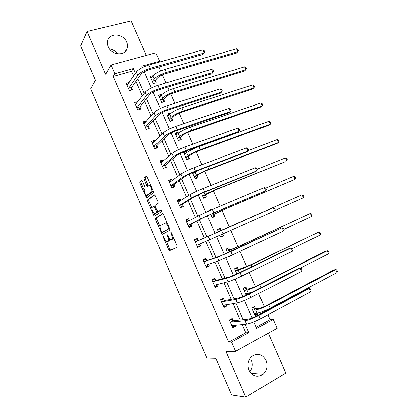 <?xml version="1.0" encoding="UTF-8"?>
<svg xmlns="http://www.w3.org/2000/svg" width="418" height="418" viewBox="0 0 418 418"><rect width="100%" height="100%" fill="white"/><g stroke="black" fill="none" stroke-linecap="round" stroke-linejoin="round"><path stroke-width="0.63" d="M163.151 236.227L163.229 237.194L168.621 249.656L169.536 250.648L177.127 247.242L177.039 245.826L171.432 232.899L170.769 232.204L171.563 234.879C172.498 237.272 172.603 238.793 171.882 239.43L170.732 239.754C169.875 239.378 169.05 238.323 168.255 236.578L166.892 234.252L167.675 236.875C168.6 239.232 168.71 240.716 168.015 241.338L166.913 241.651C166.077 241.285 165.267 240.24 164.483 238.521L163.151 236.227M108.168 46.769C111.465 55.322 125.264 56.31 127.156 48.295C127.736 46.262 127.568 44.177 126.654 42.03C123.388 33.482 109.364 32.437 107.604 40.781C107.112 42.73 107.301 44.726 108.168 46.769M251.328 359.95C252.968 364.23 252.482 368.169 249.87 371.774M249.013 370.16C252.707 376.477 257.415 377.83 263.131 374.209C267.003 370.405 267.959 365.781 265.994 360.353C262.159 353.874 257.331 352.64 251.516 356.648C247.958 360.436 247.122 364.94 249.013 370.16M142.444 181.187L141.577 180.33L139.784 181.887L139.936 183.35L146.546 197.939L153.511 192.761L153.375 191.261L147.225 177.07L146.326 176.197L144.058 178.167L144.205 179.672L146.796 185.649L147.491 186.553L149.341 185.54C150.851 185.916 152.737 191.334 151.593 191.993L146.666 195.478C144.654 193.534 143.912 191.434 144.435 189.171L145.15 188.586L145.009 187.118L142.444 181.187M133.603 76.003L131.539 71.274L113.168 76.437L114.825 73.73L111.016 64.978L155.841 52.809L159.551 61.237L141.812 66.196L142.413 67.564M256.192 327.205L270.054 319.681L273.226 319.373L277.155 328.292L235.574 351.334L225.892 351.339L245.753 397.1L231.635 394.963L215.787 358.325L206.967 358.106L90.716 88.82L95.482 80.24L80.648 45.949L87.08 31.486L105.639 74.242L111.016 64.978M235.574 351.334L231.535 342.049L248.814 332.65L245.136 324.243M113.168 76.437L228.667 342.143L231.535 342.049M155.454 218.102L155.574 219.507L161.541 233.301L162.445 234.258L169.786 230.302L169.682 228.86L163.48 214.559L162.55 213.608L155.454 218.102L156.588 217.637L156.708 219.048L160 226.65M153.683 215.134L147.742 201.392L147.601 199.961L154.42 194.866L155.334 195.781L157.978 201.868L158.103 203.352L155.23 205.348L155.355 206.805L157.811 211.727L161.149 209.716L161.75 211.419L154.566 216.054L153.683 215.134L154.817 214.674L154.326 213.535M146.295 55.401L131.137 20.9L87.08 31.486M245.753 397.1L285.813 373.065L268.304 333.193M228.667 342.143L245.815 332.838L242.179 324.514M240.188 319.963L233.03 303.578M231.18 299.34L223.923 282.735M222.209 278.806L214.857 261.981M213.274 258.361L205.828 241.322M204.381 238.004L196.941 220.976M195.405 217.459L188.121 200.776M186.465 196.988L179.332 180.665M177.556 176.605L170.581 160.637M168.694 156.311L161.87 140.699M159.864 136.106L153.192 120.839M151.076 115.985L144.555 101.062M142.319 95.952L135.954 81.374M233.103 320.549L232.189 318.448L229.32 319.948L232.716 327.733L235.574 326.212L235.115 325.157M224.325 300.417L223.411 298.321L220.532 299.769L223.907 307.523L226.781 306.054L226.201 304.717M215.578 280.363L214.669 278.284L211.774 279.679L215.134 287.396L218.029 285.98L217.323 284.36M206.873 260.398L205.969 258.324L203.054 259.667L206.403 267.353L209.308 265.989L208.483 264.098M198.2 240.517L197.301 238.453L194.37 239.739L197.704 247.393L200.63 246.087L199.726 244.018M189.516 220.605L188.67 218.661L185.723 219.894L189.046 227.517L191.982 226.263L191.089 224.205M180.795 200.609L180.074 198.952L177.112 200.138L180.419 207.725L183.377 206.523L182.483 204.475M172.111 180.696L171.516 179.327L168.538 180.456L171.829 188.016L174.802 186.862L173.914 184.824M163.464 160.867L162.989 159.78L160 160.862L163.281 168.391L166.265 167.289L165.376 165.256M154.853 141.122L154.498 140.312L151.494 141.347L154.759 148.845L157.764 147.789L156.881 145.767M146.279 121.46L146.044 120.927L143.024 121.91L146.279 129.376L149.294 128.378L148.416 126.361M137.736 101.877L137.626 101.626L134.591 102.556L137.83 109.991L140.861 109.041L139.988 107.034M129.214 82.409L126.194 83.281L129.418 90.685L132.464 89.786L131.592 87.785M270.054 319.681L267.907 314.801M266.161 310.835L265.895 310.234M264.275 306.551L258.559 293.556M255.471 286.539L249.253 272.411M246.698 266.611L239.989 251.359M237.967 246.761L230.767 230.396M229.273 227L221.995 210.468M220.119 206.194L213.368 190.854M210.98 185.43L204.773 171.323M201.884 164.76L196.214 151.87M194.657 148.338L194.501 147.972M192.829 144.179L187.687 132.496M186.094 128.875L185.535 127.6M183.81 123.691L179.202 113.205M177.566 109.49L176.605 107.311M174.834 103.288L170.748 93.993M169.071 90.183L167.717 87.111M165.899 82.973L162.325 74.859M160.611 70.961L158.866 66.995M255.513 308.766L254.609 306.713L251.855 308.155L255.199 315.773L257.948 314.31L257.436 313.15M248.94 293.797L248.668 293.164M246.86 289.052L245.962 287.004L243.192 288.394L246.165 295.171M238.239 269.422L237.346 267.379L234.561 268.722L236.865 273.973M229.153 256.396L229.268 256.652L231.959 255.116M229.66 249.87L228.766 247.837L225.966 249.128L227.606 252.869M219.878 235.245L220.694 237.111L223.505 235.851L222.689 233.996M221.112 230.396L220.223 228.374L217.407 229.613L218.389 231.859M210.682 214.288L212.156 217.642L214.983 216.435L214.094 214.424M211.983 209.611L211.712 208.99L208.88 210.181L209.162 210.824M201.539 193.445L203.655 198.257L206.492 197.103L205.614 195.096M192.442 172.697L195.185 178.956L198.038 177.843L197.16 175.847M195.425 171.892L195.29 171.579M186.909 152.497L186.391 151.311L183.518 152.351L186.752 159.728L189.62 158.668L188.748 156.677M178.429 133.18L178.021 132.24L175.132 133.232L178.35 140.579L181.234 139.565L180.367 137.585M169.985 113.942L169.682 113.247L166.777 114.192L169.985 121.507L172.885 120.546L172.017 118.571M161.573 94.781L161.379 94.332L158.459 95.226L161.656 102.514L164.567 101.6L163.704 99.63M153.197 75.7L150.172 76.342L153.354 83.595L156.285 82.727L155.423 80.768M158.814 62.24L159.551 61.237M135.437 73.328L133.347 68.557L114.825 73.73M243.13 319.65L235.893 303.102M234.023 298.823L226.692 282.051M224.957 278.085L217.532 261.098M215.934 257.441L208.41 240.23M206.947 236.886L199.428 219.69M197.876 216.137L190.509 199.297M188.837 195.467L181.631 178.993M179.839 174.891L172.791 158.772M170.884 154.404L163.992 138.64M161.965 134L155.224 118.592M153.082 113.691L146.499 98.627M144.241 93.465L137.809 78.751M253.862 321.891L256.699 328.365L273.226 319.373M144.262 71.791L151.353 87.968M153.16 92.091L160.334 108.466M162.09 112.479L169.353 129.047M171.066 132.955L178.413 149.722M180.08 153.521L187.515 170.487M189.129 174.175L196.653 191.345M198.221 194.924L205.834 212.292M207.354 215.761L215.056 233.333M216.54 236.719L224.257 254.337M225.804 257.869L233.505 275.441M235.115 279.114L242.795 296.634M244.467 300.453L252.127 317.926M245.815 332.838L248.814 332.65M131.539 71.274L133.347 68.557M257.948 314.31L254.729 314.691M235.574 326.212L232.194 326.505M226.781 306.054L223.499 306.582M218.029 285.98L214.852 286.743M209.308 265.989L206.241 266.982M232.063 255.346L229.811 256.098M197.301 238.453L194.38 239.76M200.63 246.087L197.667 247.304M223.505 235.851L220.662 237.032M220.223 228.374L217.412 229.628M188.67 218.661L185.853 220.192M211.712 208.99L208.995 210.442M180.074 198.952L177.363 200.708M171.516 179.327L168.909 181.302M162.989 159.78L160.486 161.98M186.391 151.311L183.946 153.338M154.498 140.312L152.298 142.533M178.021 132.24L175.664 134.455M146.044 120.927L144.106 123.153M169.682 113.247L167.555 115.499M137.626 101.626L135.887 103.878M161.379 94.332L159.462 96.605M153.108 75.491L151.363 77.805M109.474 49.016C112.818 49.481 115.509 51.085 117.547 53.828M168.491 241.17L167.404 241.641M169.541 238.777L169.149 240.852L168.538 241.149M172.347 239.268L171.249 239.744M173.517 237.711L173.036 238.934L172.399 239.248M166.343 241.311L169.745 249.165L170.607 250.168M162.863 213.671L156.588 217.637M162.43 232.267L163.365 233.761M161.536 231.708L162.168 232.382L168.59 228.86L167.754 226.096C166.97 224.377 166.155 223.332 165.314 222.972L160.428 225.527C159.765 226.201 159.89 227.695 160.799 230.01L161.536 231.708M163.281 231.912L162.168 232.382M169.525 228.494L163.302 231.901M167.075 222.851L165.92 222.517M152.006 208.174L148.881 200.948L147.742 201.392M154.822 194.987L148.745 199.511L148.881 200.948M159.08 211.273L161.311 209.826M152.33 207.359C151.191 207.955 153.113 213.311 154.597 213.676L156.656 212.584L156.536 211.142L154.096 206.241L152.33 207.359M156.034 213.243L155.047 213.64M157.941 211.738L156.191 213.18M155.099 205.787L153.986 206.231M154.817 214.674L155.391 215.521M148.056 195.07L147.141 195.425M153.098 190.618L152.758 191.543L148.285 194.981M150.757 185.216L149.681 185.414M146.796 176.375L145.229 177.734L145.37 179.233L148.411 185.937M146.472 195.389L147.476 197.348M142.031 180.508L140.929 181.459L141.08 182.922L144.132 189.976M254.677 314.576L256.375 313.286M251.908 308.27L253.224 307.58L255.774 308.902L258.491 308.526C260.701 308.092 263.586 306.974 267.133 305.177L333.877 269.929L335.685 269.553L268.732 304.947C263.371 307.664 259.035 309.341 255.717 309.989L252.759 310.213M252.848 307.632L253.224 307.58M254.296 313.709L257.127 313.192L255.717 309.989M337.039 272.567L335.685 269.553L336.809 269.897L337.352 271.104L337.039 272.567L270.153 308.176C264.798 310.903 260.456 312.575 257.127 313.192M255.774 308.902L253.021 310.349M230.537 319.315L229.372 320.068M233.97 325.256L232.183 326.515M231.797 325.627L246.578 324.112L245.084 320.7L230.24 322.053M230.893 319.274L233.354 320.695L248.057 319.122C250.351 318.725 253.392 317.555 257.195 315.611L307.387 288.875L309.205 288.556L258.841 315.423C253.099 318.354 248.517 320.115 245.084 320.7M310.663 291.827L309.205 288.556L310.496 288.885L311.081 290.186L310.663 291.827L260.346 318.861C254.609 321.803 250.021 323.553 246.578 324.112M233.354 320.695L230.49 322.2M246.056 294.925L247.378 294.251L247.926 293.316M243.297 288.645L244.624 287.976L247.111 289.172L249.75 288.629C251.908 288.086 254.771 286.936 258.334 285.191L325.476 251.223L327.242 250.758L259.881 284.862C254.499 287.5 250.194 289.225 246.96 290.04L244.091 290.447M243.584 288.195L244.624 287.976M245.617 293.932L248.365 293.227L246.96 290.04M328.59 253.763L327.242 250.758L328.386 251.15L328.924 252.352L328.59 253.763L300.223 268.231M252.759 291.848L248.365 293.227M247.111 289.172L244.342 290.573M234.728 269.098L236.055 268.455L238.49 269.532L249.567 265.289L318.829 232.037L251.072 264.86C245.669 267.421 241.395 269.192 238.239 270.169L235.459 270.765M234.623 268.863L236.055 268.455M320.178 235.031L318.829 232.037L319.995 232.481L320.533 233.672L320.178 235.031L292.511 248.527M238.49 269.532L235.705 270.874M221.19 299.44L222.167 299.257L220.641 300.025M225.396 304.847L224.962 305.662L223.437 306.441M222.993 305.422L237.288 302.872L235.799 299.476L221.441 301.869M222.167 299.257L224.57 300.547L238.793 297.956C241.019 297.428 244.044 296.226 247.864 294.345L298.368 268.617L300.14 268.204L249.452 294.042C243.689 296.885 239.138 298.692 235.799 299.476M301.587 271.46L300.14 268.204L301.451 268.586L302.031 269.882L301.587 271.46L250.957 297.464C245.194 300.317 240.637 302.12 237.288 302.872M224.57 300.547L221.686 302M211.811 279.767L213.478 279.318L211.942 280.06M216.843 284.48L216.258 285.698L214.727 286.45M214.225 285.306L228.035 281.722L226.556 278.341L212.684 281.763M213.478 279.318L215.819 280.483L229.566 276.878L238.568 273.168L289.387 248.454L291.111 247.937L240.11 272.761C234.32 275.509 229.806 277.369 226.556 278.341M292.553 251.176L291.111 247.937L292.443 248.37L293.018 249.661L292.553 251.176L241.604 276.162C235.82 278.931 231.295 280.781 228.035 281.722M215.819 280.483L212.919 281.884M226.185 249.63L227.523 249.013L229.9 249.964L240.841 245.465L310.454 213.389L242.294 244.948L229.555 250.387L226.859 251.161M226.138 249.515L227.523 249.013M311.797 216.372L310.454 213.389L311.64 213.88L312.173 215.066L311.797 216.372L283.968 229.351M229.9 249.964L227.099 251.26M220.406 236.447L221.749 235.846L222.507 234.075M217.684 230.24L219.027 229.649L221.347 230.48L302.115 194.819L218.295 231.64M303.447 197.792L302.115 194.819L303.316 195.352L303.849 196.538L303.447 197.792L274.699 210.588M221.347 230.48L218.53 231.724M211.963 217.198L213.274 216.54L211.926 217.114M214.188 214.183L224.879 209.219L295.129 179.28L226.248 208.519L213.671 214.204L211.362 215.385L214.188 214.183L213.274 216.54M293.802 176.318L295.024 176.898L295.552 178.078L295.129 179.28L293.802 176.318L265.571 188.21M203.216 260.038L204.825 259.468L203.279 260.179M208.305 264.155L207.594 265.822L206.048 266.543M205.494 265.273L218.828 260.665L217.355 257.3L203.958 261.746M204.825 259.468L207.103 260.503L220.38 255.894L282.119 227.758L230.804 251.568L217.355 257.3M283.556 230.982L282.119 227.758L283.472 228.244L284.047 229.529L283.556 230.982L232.293 254.959L218.828 260.665M207.103 260.503L204.188 261.851M274.595 210.876L223.024 233.845L221.54 230.475L273.163 207.657L274.537 208.201L275.112 209.481L274.595 210.876L273.163 207.657L198.425 240.611L196.204 239.697L194.652 240.381M199.783 243.872L198.963 246.024L197.411 246.719M196.805 245.324L209.658 239.702L208.195 236.353L195.274 241.808M221.54 230.475L208.195 236.353M223.024 233.845L209.658 239.702M198.425 240.611L195.499 241.902M189.417 220.662L187.619 220.009L186.057 220.667M188.858 227.084L190.368 226.31L188.811 226.979M188.147 225.454L203.592 217.538L212.401 213.546L265.676 190.848L213.797 212.83L200.53 218.833L188.225 225.218M264.249 187.651L265.644 188.241L266.214 189.516L265.676 190.848L264.249 187.651L212.323 209.47L199.072 215.495L186.621 221.958M191.167 223.964L190.368 226.31M180.445 200.833L179.076 200.405L177.504 201.032M180.351 207.568L181.809 206.68L180.242 207.318M179.526 205.672L182.556 204.224L194.516 196.815L203.268 192.729L255.246 171.803L256.788 170.91L204.611 191.904C198.733 194.323 194.349 196.371 191.444 198.054L179.599 205.421M255.367 167.722L256.788 168.365L257.352 169.64L256.788 170.91L255.367 167.722L203.143 188.56C197.265 190.963 192.881 193.022 189.991 194.731L178.005 202.187M182.556 204.224L181.809 206.68M171.532 181.135L170.56 180.879L168.982 181.48M172.31 187.834L173.287 187.128L171.709 187.739M170.941 185.968L173.982 184.563L185.487 176.182C187.374 174.943 190.263 173.548 194.171 172.002L246.448 152.042L247.942 151.055L195.462 171.072C189.568 173.407 185.211 175.503 182.394 177.368L171.009 185.707M246.526 147.878L247.968 148.578L248.532 149.843L247.942 151.055L246.526 147.878L193.999 167.743C188.1 170.063 183.753 172.169 180.947 174.06L169.431 182.504M173.982 184.563L173.287 187.128M162.675 161.557L160.502 162.012M164.431 167.963L163.213 168.24M162.393 166.354L165.444 164.985L176.495 155.642C178.324 154.279 181.193 152.857 185.111 151.368L237.685 132.365L239.133 131.283L186.355 150.334C180.44 152.58 176.114 154.723 173.386 156.766L162.456 166.077M237.722 128.122L239.185 128.869L239.744 130.129L239.133 131.283L237.722 128.122L184.902 147.016C178.982 149.252 174.661 151.405 171.944 153.474L160.888 162.895M165.444 164.985L164.796 167.66M153.871 142.104L152.047 142.616M156.311 148.301L154.754 148.824M153.876 146.812L156.938 145.485L167.545 135.186C169.311 133.713 172.164 132.255 176.098 130.818L228.959 112.766L230.36 111.59L177.289 129.679C171.354 131.848 167.059 134.037 164.415 136.263L153.934 146.53M228.954 108.445L230.438 109.244L230.997 110.498L230.36 111.59L228.954 108.445L175.842 126.382C169.901 128.53 165.612 130.735 162.983 132.981L152.377 143.374M156.938 145.485L156.342 148.265M145.072 122.84L143.635 123.305M145.396 127.354L148.468 126.064L158.626 114.825C160.34 113.231 163.172 111.742 167.122 110.362L220.27 93.256L221.624 91.986L168.266 109.124C162.304 111.204 158.046 113.445 155.486 115.843L145.454 127.062M220.229 88.851L221.728 89.703L222.287 90.952L221.624 91.986L220.229 88.851L166.824 105.838C160.857 107.901 156.604 110.153 154.059 112.578L143.907 123.932M148.468 126.064L147.951 128.822M136.289 103.753L135.254 104.072M136.958 107.98L137.005 107.672L140.035 106.726L149.754 94.552C151.41 92.838 154.221 91.323 158.182 89.995L211.612 73.824L212.924 72.46L159.279 88.653C153.296 90.654 149.069 92.937 146.593 95.513L137.005 107.672M211.534 69.336L213.055 70.24L213.608 71.483L212.924 72.46L211.534 69.336L157.842 85.382C151.854 87.367 147.632 89.661 145.171 92.263L135.469 104.568M140.035 106.726L139.591 109.438M203.566 198.059L204.836 197.306L203.477 197.86M205.703 194.845L216.252 189.631L285.285 161.709L217.579 188.842C212.098 191.104 207.939 193.038 205.092 194.652L202.855 195.995L205.703 194.845L204.836 197.306M285.525 157.889L286.764 158.511L287.291 159.686L286.847 160.836L285.525 157.889L257.185 169.253M195.373 178.883L196.429 178.152L195.065 178.679M193.968 172.08L194.877 172.279M197.244 175.586L199.417 174.071C201.272 172.89 204.021 171.573 207.662 170.126L277.071 143.426L278.597 142.47L208.943 169.238C203.446 171.427 199.313 173.407 196.544 175.179L194.386 176.689L197.244 175.586L196.429 178.152M197.108 170.878L192.813 173.554M194.307 176.95L194.386 176.689M277.275 139.534L278.534 140.202L279.062 141.373L278.597 142.47L277.275 139.534L248.146 150.637M187.661 159.389L186.689 159.582M184.009 153.479L186.151 153.108M188.826 156.405L190.921 154.728C192.724 153.443 195.452 152.1 199.104 150.699L268.894 125.212L270.378 124.172L200.342 149.722C194.825 151.833 190.723 153.855 188.032 155.789L185.953 157.455L188.826 156.405L188.058 159.075M269.061 121.251L270.336 121.962L270.864 123.127L270.378 124.172L269.061 121.251L198.968 146.598C193.45 148.703 189.349 150.731 186.668 152.685L184.39 154.346M185.874 157.732L185.953 157.455M179.683 140.108L178.345 140.558M175.675 134.481L177.483 134.053M180.44 137.303L182.462 135.463C184.207 134.073 186.919 132.705 190.587 131.351L260.748 107.065L262.19 105.947L191.778 130.28C186.245 132.323 182.17 134.387 179.552 136.472L177.551 138.306L180.44 137.303L179.719 140.077M260.879 103.037L262.175 103.789L262.697 104.955L262.19 105.947L260.879 103.037L190.409 127.176C184.871 129.204 180.801 131.273 178.199 133.384L175.999 135.218M177.478 138.588L177.551 138.306M167.378 115.556L168.862 115.112M172.085 118.278L174.029 116.277C175.732 114.788 178.418 113.388 182.102 112.087L252.634 88.992L254.034 87.796L183.251 110.922C177.697 112.891 173.648 114.997 171.108 117.239L169.185 119.234L172.085 118.278L171.448 121.021M252.733 84.891L254.039 85.69L254.562 86.85L254.034 87.796L252.733 84.891L181.887 107.828C176.328 109.782 172.284 111.893 169.76 114.166L167.644 116.167M169.118 119.527L169.185 119.234M159.112 96.715L160.219 96.37M163.767 99.327L165.638 97.175C167.289 95.576 169.959 94.149 173.653 92.895L244.546 70.987L245.909 69.712L174.761 91.647C169.185 93.538 165.162 95.685 162.701 98.084L160.852 100.236L163.767 99.327L163.208 102.023M244.614 66.817L245.941 67.659L246.458 68.813L245.909 69.712L244.614 66.817L173.402 88.564C167.822 90.445 163.809 92.597 161.358 95.022L159.321 97.195M160.789 100.539L160.852 100.236M150.877 77.947L151.661 77.717M155.48 80.455L157.278 78.145C158.877 76.447 161.531 74.994 165.235 73.787L236.494 53.049L237.821 51.696L166.301 72.445C160.705 74.268 156.713 76.452 154.326 79.007L152.549 81.317L155.48 80.455L154.989 83.114M236.525 48.817L237.868 49.7L238.385 50.85L237.821 51.696L236.525 48.817L164.948 69.378C159.352 71.185 155.365 73.38 152.988 75.961L151.034 78.302M152.497 81.63L152.549 81.317M127.636 84.708L126.905 84.917M128.545 88.684L128.592 88.365L131.639 87.472L140.913 74.362C142.517 72.533 145.307 70.987 149.278 69.717L202.996 54.471L204.261 53.013L150.328 68.27C144.325 70.187 140.129 72.523 137.741 75.266L128.592 88.365M202.876 49.904L204.418 50.855L204.966 52.098L204.261 53.013L202.876 49.904L148.897 65.015C142.893 66.917 138.703 69.257 136.325 72.032L127.067 85.282M131.639 87.472L131.252 90.142M163.804 236.949L163.229 237.194M171.453 232.951L170.837 233.213M167.561 234.984L166.97 235.235M169.149 240.852L168.015 241.338M168.271 236.619L167.675 236.875M173.036 238.934L171.882 239.43M172.179 234.613L171.563 234.879M169.745 249.165L168.621 249.656M162.67 232.826L161.541 233.301M156.708 219.048L155.574 219.507M169.515 228.474L168.59 228.86M169.133 227.591L168.517 227.852M168.37 225.84L167.754 226.096M148.745 199.511L147.601 199.961M159.143 211.247L157.988 211.712M157.805 212.119L156.656 212.584M157.137 210.902L156.536 211.142M155.412 206.936L154.817 207.176M152.758 191.543L151.593 191.993M147.962 185.211L146.796 185.649M145.37 179.233L144.205 179.672M145.229 177.734L144.058 178.167M146.995 196.596L145.856 197.035M141.08 182.922L139.936 183.35M140.929 181.459L139.784 181.887M270.153 308.176L268.732 304.947M260.346 318.861L258.841 315.423M261.088 287.605L259.881 284.862M239.383 272.771L238.239 270.169M251.876 266.694L251.072 264.86M250.957 297.464L249.452 294.042M241.604 276.162L240.11 272.761M230.135 251.709L229.555 250.387M242.706 245.878L242.294 244.948M213.671 214.204L213.232 213.196M226.248 208.519L225.934 207.814M232.293 254.959L230.804 251.568M200.53 218.833L199.072 215.495M213.797 212.83L212.323 209.47M191.444 198.054L189.991 194.731M204.611 191.904L203.143 188.56M182.394 177.368L180.947 174.06M195.462 171.072L193.999 167.743M173.386 156.766L171.944 153.474M186.355 150.334L184.902 147.016M164.415 136.263L162.983 132.981M177.289 129.679L175.842 126.382M155.486 115.843L154.059 112.578M168.266 109.124L166.824 105.838M146.593 95.513L145.171 92.263M159.279 88.653L157.842 85.382M205.092 194.652L204.099 192.395M217.579 188.842L216.879 187.248M196.544 175.179L195.175 172.064M208.943 169.238L207.856 166.777M188.032 155.789L186.668 152.685M200.342 149.722L198.968 146.598M179.552 136.472L178.199 133.384M191.778 130.28L190.409 127.176M171.108 117.239L169.76 114.166M183.251 110.922L181.887 107.828M162.701 98.084L161.358 95.022M174.761 91.647L173.402 88.564M154.326 79.007L152.988 75.961M166.301 72.445L164.948 69.378M137.741 75.266L136.325 72.032M150.328 68.27L148.897 65.015M127.156 48.295L125.196 51.55M263.131 374.209L251.098 373.352M170.513 250.157L169.389 250.648M162.968 233.975L162.288 234.263M166.474 222.486L165.314 222.972M155.104 205.844L154.096 206.241M154.801 215.907L154.404 216.069M150.517 185.096L149.341 185.54M147.794 186.438L147.491 186.553M146.854 197.824L146.546 197.939"/></g></svg>
